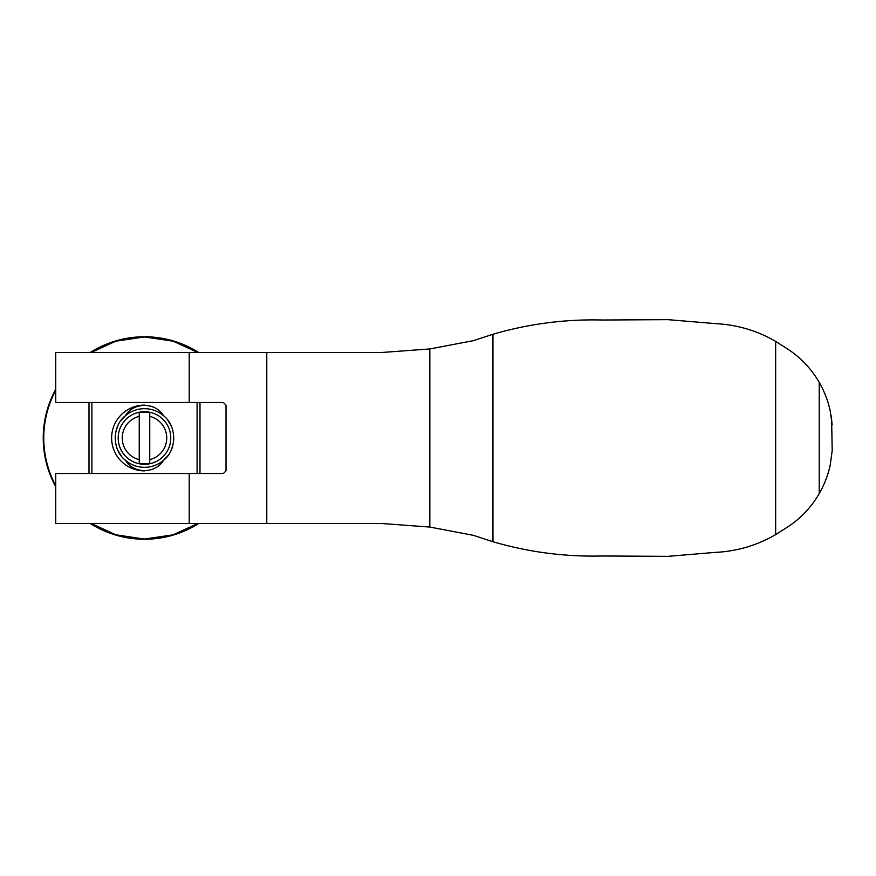 <?xml version="1.0" encoding="UTF-8"?>
<svg xmlns="http://www.w3.org/2000/svg" width="876" height="876" viewBox="0 0 876 876"><rect width="100%" height="100%" fill="white"/><g stroke="black" fill="none" stroke-linecap="round" stroke-linejoin="round"><path stroke-width="1.31" d="M831.05 415.355L832.178 424.871L830.185 410.844C828.159 401.186 824.513 391.692 819.224 382.374C810.771 367.8 799.317 356.105 784.863 347.268L775.654 341.377C757.127 330.602 736.968 324.678 715.166 323.605L667.83 319.652L602.491 320.014C565.151 319.061 528.633 323.813 492.947 334.271L473.226 340.698L429.831 348.944L381.18 352.535L266.786 352.535L266.786 523.465L189.205 523.465L189.205 473.5L55.735 473.5L55.735 523.465L189.205 523.465M266.786 523.465L381.18 523.465L429.831 527.056L473.226 535.302L492.947 541.729C528.633 552.187 565.151 556.939 602.491 555.986L667.83 556.348L715.166 552.395C736.749 551.387 756.919 545.463 775.654 534.623L784.863 528.732C799.197 520.015 810.65 508.321 819.224 493.626C824.48 484.384 828.138 474.891 830.196 465.134L832.2 450.735L831.631 419.286M819.224 493.626L819.224 382.374M189.205 402.5L189.205 352.535L55.735 352.535L55.735 402.5L223.391 402.5L226.019 405.128L226.019 470.872L223.391 473.5L189.205 473.5M429.831 527.056L429.831 348.944M492.947 541.729L492.947 334.271M189.205 352.535L266.786 352.535M121.206 455.805L117.953 450.439M115.183 437.869L115.654 432.766M116.037 430.959L117.953 425.561M121.206 420.195L125.476 415.684C111.986 425.977 111.887 449.892 125.476 460.316C133.513 474.015 155.468 473.993 163.505 460.316C176.996 450.023 177.105 426.108 163.505 415.684C155.523 402.018 133.513 401.996 125.476 415.684A29.313 29.313 0 0 1 163.505 415.684M167.787 455.805L163.505 460.316A29.313 29.313 0 0 1 125.476 460.316M167.787 420.195L171.094 425.67M173.798 438.81L173.382 442.993M172.9 445.26L171.039 450.439M91.892 402.5L91.892 473.5M139.24 463.765L149.752 463.765A26.302 26.302 0 0 1 118.194 438A26.302 26.302 0 0 1 139.24 412.235L139.24 463.765M149.752 412.235L139.24 412.235A26.302 26.302 0 0 1 149.752 412.235L149.752 463.765A26.302 26.302 0 0 0 149.752 412.235M139.24 459.637A22.272 22.272 0 0 1 139.24 416.363M149.752 416.363A22.272 22.272 0 0 1 149.752 459.637M144.496 470.872A32.872 32.872 0 0 1 111.624 438A32.872 32.872 0 0 1 144.496 405.128M90.217 352.535A101.255 101.255 0 0 1 198.775 352.535M198.775 523.465A101.255 101.255 0 0 1 90.217 523.465M55.735 486.717A101.255 101.255 0 0 1 55.735 389.283M89.002 473.5L89.002 402.5M197.877 352.535L173.196 341.202L144.496 336.953L115.807 341.191L91.115 352.535M199.991 473.5L199.991 402.5M91.115 523.465L115.752 534.787L144.409 539.047L173.141 534.82L197.877 523.465M55.735 485.665A100.74 100.74 0 0 1 55.735 390.335M775.654 534.623L775.654 341.377M197.089 402.5L197.089 473.5"/></g></svg>
